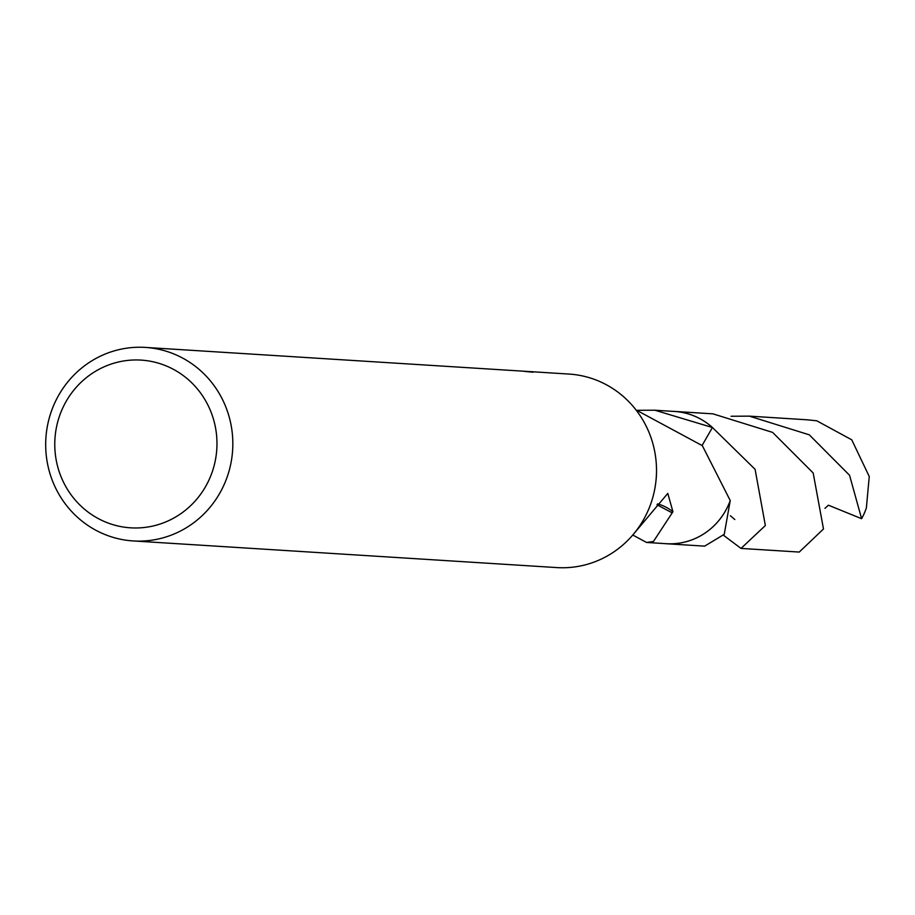 <?xml version="1.0" encoding="UTF-8"?>
<svg xmlns="http://www.w3.org/2000/svg" width="915" height="915" viewBox="0 0 915 915"><rect width="100%" height="100%" fill="white"/><g stroke="black" fill="none" stroke-linecap="round" stroke-linejoin="round"><path stroke-width="1.37" d="M532.839 371.787L569.027 374.063A96.956 93.559 93.6 0 1 656.49 472.415A96.956 93.559 93.6 0 1 655.952 480.958A96.956 93.559 93.6 0 1 576.073 566.74A96.956 93.559 93.6 0 1 556.858 567.586L133.178 540.937A96.956 93.559 93.6 0 1 45.75 448.281A96.956 93.559 93.6 0 1 126.121 348.26A96.956 93.559 93.6 0 1 145.348 347.414A96.956 93.559 93.6 0 1 232.765 440.069A96.956 93.559 93.6 0 1 152.393 540.102A96.956 93.559 93.6 0 1 133.178 540.937M656.49 472.415L656.467 473.764A66.246 63.936 93.6 0 1 656.101 479.609L655.952 480.958M523.975 371.33L532.907 372.233M533.651 371.833L145.348 347.414M124.486 360.842A84.031 81.092 93.6 0 1 216.169 431.8A84.031 81.092 93.6 0 1 147.258 527.097A84.031 81.092 93.6 0 1 55.575 456.139A84.031 81.092 93.6 0 1 124.486 360.842M636.623 410.309L654.854 410.217L674.492 411.453A66.246 63.936 93.6 0 1 712.419 427.511L702.114 445.445M673.085 411.361A66.269 63.947 93.6 0 1 712.442 427.511L755.092 469.326L765.352 525.53L741.024 548.417L723.593 535.344M664.77 543.601A66.269 63.947 93.6 0 0 679.319 543.133A66.246 63.936 93.6 0 0 730.216 500.528L730.227 500.551A66.28 63.97 93.6 0 1 666.189 543.727L704.642 546.141L724.245 534.314L730.227 500.562A66.269 63.947 93.6 0 1 679.319 543.133A66.246 63.936 93.6 0 1 666.177 543.693L646.539 542.458L632.768 535.023M632.997 534.76L667.79 493.391L672.937 511.748A66.246 63.936 93.6 0 1 672.182 512.88L653.436 541.497L646.539 542.458M654.854 410.217L712.419 427.511M730.216 500.528L702.343 445.674L636.851 410.378A66.246 63.936 -86.4 0 0 636.222 410.206M672.937 511.748A44.172 42.628 -86.4 0 0 657.553 503.891M656.993 504.771L672.182 512.88M741.024 548.417L799.252 552.065L823.489 528.973L813.172 472.975L772.626 432.406L712.968 413.854L674.515 411.418A66.28 63.97 93.6 0 1 712.442 427.488M672.502 411.327A66.28 63.97 93.6 0 1 674.515 411.418M731.085 416.256L749.362 416.142L809.283 434.819L849.555 475.274L861.621 518.702L828.43 505.206L824.953 508.351M806.984 419.791L816.752 420.786L851.751 439.818L869.25 476.509L866.368 507.951A66.246 63.936 93.6 0 1 861.621 518.702M666.189 543.727A66.28 63.97 93.6 0 1 664.187 543.567M807.396 419.813L749.362 416.142M734.814 519.526L730.364 515.74"/></g></svg>
